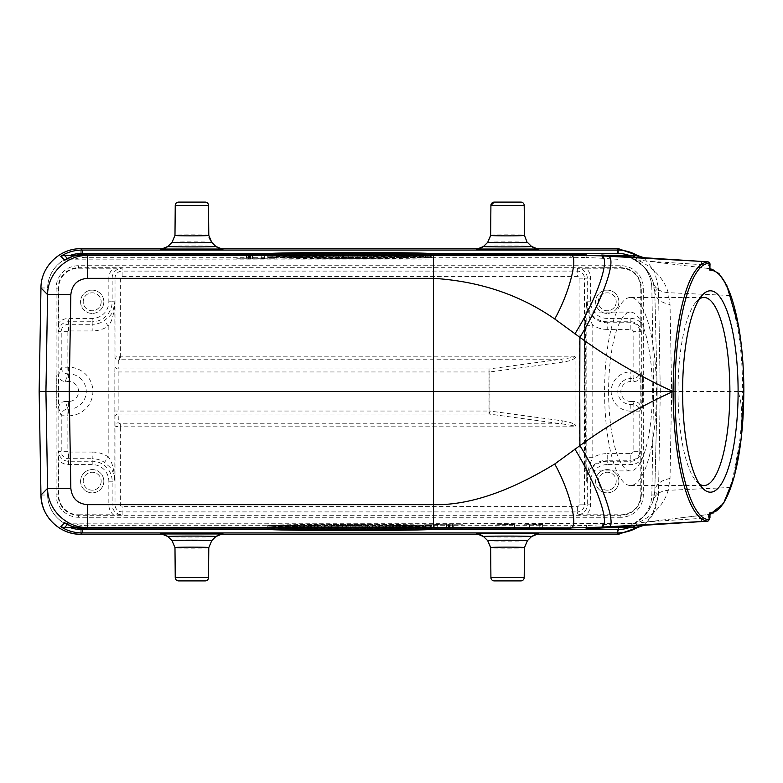 <?xml version="1.0" encoding="UTF-8"?>
<svg xmlns="http://www.w3.org/2000/svg" width="783" height="783" viewBox="0 0 783 783"><rect width="100%" height="100%" fill="white"/><g stroke="black" fill="none" stroke-linecap="round" stroke-linejoin="round"><path stroke-width="0.59" stroke-dasharray="3.92 2.94" d="M39.15 391.5L39.757 391.5M40.696 391.5L45.796 391.5L47.606 288.017L45.796 391.5L47.606 494.973L45.796 391.5M709.897 512.777L708.703 514.451L709.966 514.382M708.693 514.441A122.941 33.884 90 0 0 709.79 514.382L679.272 518.003L708.703 514.451L707.93 521.155M679.272 518.013L633.3 523.612L74.63 523.847L68.131 523.827L64.715 522.829M709.79 514.382A122.941 33.884 90 0 0 729.873 487.496L668.173 490.324C662.927 509.655 643.616 521.038 636.305 523.21M729.883 487.496A122.941 33.884 90 0 0 730.5 485.656A122.941 33.884 90 0 0 733.064 476.964A122.941 33.884 90 0 0 733.113 476.788L739.514 443.1L741.325 425.551A122.941 33.884 90 0 0 741.442 424.053A122.941 33.884 -90 0 0 742.646 391.5M741.432 424.092C742.274 410.84 741.139 399.966 738.017 391.5L742.656 391.5A122.931 33.884 90 0 0 737.498 326.208L729.903 295.504C726.839 286.744 723.472 280.04 719.822 275.401C715.74 270.575 712.109 268.295 708.899 268.559L679.243 264.987L709.966 268.618M709.897 270.223L708.762 268.559A122.941 33.884 90 0 1 708.899 268.559M729.903 295.504L668.173 292.676C659.981 291.863 655.019 288.526 653.306 282.663L654.794 291.658C655.479 298.372 660.558 302.659 670.033 304.528L668.173 292.676C662.927 273.365 643.606 261.953 636.305 259.79L679.243 264.987M707.93 261.845L708.762 268.559M658.474 495.091L651.867 516.389L643.812 525.295L654.48 511.818L658.483 495.091L660.284 391.5L657.211 391.5L654.794 291.658L653.306 282.663C649.146 271.564 643.058 264.028 635.033 260.054A6.646 6.646 -135.5 0 0 631.46 259.016L74.63 259.153L68.131 259.173L64.744 260.152M75.873 255.327L606.747 255.327M236.672 258.253L276.477 258.253L236.672 258.253L236.672 254.925L276.477 254.925L276.477 258.253M268.882 257.666C286.735 258.958 410.409 258.987 430.562 257.666L268.882 257.666L268.882 254.338C287.165 255.64 409.715 255.669 430.562 254.338L430.562 257.666M430.562 256.814C412.71 255.512 289.035 255.483 268.882 256.814L430.562 256.814L430.562 254.015M415.098 256.863L406.798 257.46L390.198 256.863L381.889 257.607L394.348 257.039L431.707 257.607L415.098 256.863L415.098 253.545M348.68 257.607L373.589 256.863L332.08 256.863L348.68 257.607L348.68 254.279L356.979 254.279L356.979 257.607M317.546 257.607L323.771 257.607L323.771 254.015M317.546 256.863L323.771 256.863L323.771 257.607M303.021 257.509L267.727 256.863L267.727 253.545M303.021 256.863L309.246 256.863L309.246 257.607L273.962 256.981L273.962 257.607L267.727 257.607L267.727 256.863M654.794 291.658L658.483 287.909L654.48 271.182L643.812 257.705L654.48 271.182L658.483 287.909L651.838 288.027A33.219 33.219 0 0 0 618.619 255.375L80.825 255.375A33.219 33.219 0 0 0 47.606 288.017M221.149 249.151L162.6 249.151M536.825 249.151L478.266 249.151M40.961 287.909L47.606 288.027A33.219 33.219 129.2 0 1 80.825 255.385L618.619 255.375M80.815 527.615A33.219 33.219 32.6 0 1 47.606 494.973A33.219 33.219 0 0 0 80.815 527.625L618.619 527.625A33.219 33.219 0 0 0 651.838 494.973L653.639 391.5L651.838 288.027L653.639 391.5L651.838 494.973A33.219 33.219 -56.4 0 1 618.619 527.615L618.619 534.26M651.838 494.973L658.483 495.091L660.284 391.5L658.483 287.909L660.284 391.5L653.639 391.5M80.815 527.625L618.619 527.625M585.958 523.847L586.066 528.77L586.878 525.442L585.958 525.442A525.148 525.148 179.3 0 1 570.827 525.667L86.003 525.667A36.547 36.547 -162.5 0 1 74.63 523.847M631.46 523.984A6.646 6.646 135.5 0 0 635.033 522.946L631.46 523.984L633.408 525.97M738.017 391.5L671.657 391.5L670.033 478.472L668.173 490.324C660.108 491.039 655.146 494.386 653.306 500.337C649.557 510.947 643.46 518.483 635.033 522.946L634.827 523.455M606.747 527.673L75.873 527.673M462.763 524.747L422.957 524.747L462.763 524.747L462.763 528.075L422.957 528.075L422.957 524.747M268.882 525.334L430.562 525.334C412.71 524.042 289.035 524.013 268.882 525.334L268.882 528.662L430.562 528.662C412.269 527.36 289.73 527.331 268.882 528.662M430.562 526.186L268.882 526.186C286.735 527.488 410.409 527.517 430.562 526.186L430.562 529.455M284.337 526.137L292.636 525.54L309.246 526.137L317.546 525.393L305.096 525.961L267.727 525.393L284.337 526.137L284.337 529.455M350.755 525.393L325.845 526.137L367.364 526.137L350.755 525.393L350.755 528.721L342.455 528.721L342.455 525.393M381.889 525.393L375.664 525.393L375.664 528.985M381.889 526.137L375.664 526.137L375.664 525.393M396.423 525.491L431.707 526.137L431.707 529.455M396.423 526.137L390.198 526.137L390.198 525.393L425.482 526.019L425.482 525.393L431.707 525.393L431.707 526.137M542.639 524.434L529.514 524.767L542.58 525.011L524.179 524.727L524.179 528.045L542.639 527.762L542.639 524.434L524.179 524.727M514.402 524.923L514.392 528.329L501.511 528.261L514.46 527.762L514.46 524.434L501.061 524.727L501.061 528.045L514.402 528.251L514.402 524.923L501.061 524.727M514.451 524.434L495.991 524.718L514.392 525.011M633.897 523.582L643.528 516.614C647.864 512.591 651.162 507.012 653.413 499.906L654.794 491.342L657.211 391.5L671.657 391.5L670.033 304.528M670.033 478.472C660.558 480.341 655.479 484.628 654.794 491.342L657.211 391.5L654.794 291.981M618.619 248.74L618.619 255.385A33.219 33.219 -141.8 0 1 651.838 288.027M634.827 259.545L636.305 259.79M570.827 254.015L570.827 257.333A525.148 525.148 0.7 0 1 585.958 257.558L586.056 254.23A3.318 0.92 91.9 0 1 586.878 257.558L586.878 259.153M478.276 533.849L536.825 533.849M162.6 533.849L221.158 533.849M483.571 536.561C482.191 537.177 532.89 537.177 531.53 536.561L531.902 536.208M487.701 540.652C486.223 541.239 527.625 541.278 527.409 540.652L531.53 536.561M527.399 540.661L524.463 547.64C525.217 548.345 489.6 548.315 490.647 547.64M520.597 580.898L494.23 580.898M167.905 536.561C166.515 537.177 217.214 537.177 215.863 536.561L211.723 540.661L208.787 547.64C209.727 548.345 173.63 548.315 174.981 547.64M172.035 540.652L211.733 540.652M204.921 580.898L178.563 580.898M422.957 528.075L462.763 528.075M426.578 528.075L459.141 528.075L426.578 528.075M426.578 524.747L459.141 524.747L426.578 524.747M434.78 524.532L453.357 524.943L434.78 524.532L434.78 528.271L446.026 528.085L446.026 524.767M437.717 524.767L437.717 528.085M437.717 524.943L437.717 528.271M434.78 524.943L434.78 528.271M446.516 524.532L446.516 527.859L434.78 527.859M448.953 524.541L448.953 527.869L452.868 527.957L452.868 524.63M446.516 527.859L448.953 527.869M450.91 524.571L450.91 527.889M452.378 524.6L452.378 527.928M452.868 524.669L452.868 527.957M452.378 524.688L452.378 528.016L450.91 528.045L448.953 528.065L448.953 524.747M452.868 527.987L452.378 528.016M450.91 524.727L450.91 528.045M453.357 524.943L453.357 528.271L448.953 528.065M449.931 524.943L449.931 528.271L453.357 528.271M449.931 528.271L446.026 528.085M437.717 528.036L449.931 527.977L437.717 528.036L437.717 524.708L447.005 524.708L447.005 528.036M437.717 524.708L447.005 524.708M437.717 527.899L437.717 524.581M447.005 527.899L447.005 524.581M448.473 527.908L448.473 524.59M449.442 527.928L449.442 524.6M449.931 527.957L449.931 524.63M449.931 527.977L449.931 524.659M449.442 528.006L449.442 524.679M448.473 528.026L448.473 524.698M430.562 525.334L430.562 528.662M421.039 528.545L350.314 527.771L278.405 528.545L421.039 528.545L421.039 525.227L278.405 525.227L278.405 528.545M278.405 525.227L349.12 524.444L421.039 525.227M268.882 526.186L268.882 528.985M421.039 529.631L421.039 526.303L278.405 526.303L278.405 529.631M421.039 526.303L350.314 527.086L278.405 526.303M290.845 528.985L292.636 528.858L292.636 525.54M276.037 526.137L276.037 529.455M267.727 525.393L267.727 528.721L270.771 528.985M273.962 525.393L273.962 528.721L267.727 528.721M280.187 525.961L280.187 528.985M276.937 528.985L273.962 528.721M288.487 525.393L288.487 528.721L284.523 528.985M296.786 525.393L296.786 528.721L288.487 528.721M305.096 525.961L305.096 528.985M300.76 528.985L296.786 528.721M311.321 525.393L311.321 528.721L308.345 528.985M317.546 525.393L317.546 528.721L311.321 528.721M309.246 526.137L309.246 529.455M314.512 528.985L317.546 528.721M300.946 526.137L300.946 529.455M292.636 528.858L294.428 528.985M367.364 526.137L367.364 528.985M356.833 528.985L350.755 528.721M361.139 526.137L361.139 529.455M356.979 525.941L356.979 529.269M336.23 525.941L336.23 529.269M332.08 526.137L332.08 529.455M325.845 526.137L325.845 528.985M342.455 528.721L336.377 528.985M351.175 528.985L342.034 528.985M355.942 529.2L355.942 525.882L346.605 525.452L346.605 528.779M355.942 525.882L337.267 525.882L346.605 525.452M337.267 529.2L337.267 525.882M375.664 526.137L375.664 529.455M381.889 528.721L375.664 528.721M390.198 526.137L390.198 529.455M390.198 525.393L390.198 528.985M399.536 525.393L399.536 528.721L390.198 528.721M425.482 526.019L425.482 529.347M410.693 528.985L399.536 528.721M425.482 525.393L425.482 528.985M431.707 525.393L431.707 528.721L425.482 528.721M422.37 526.137L422.37 529.455M396.423 528.809L403.509 528.985M529.533 524.679L529.533 528.006L539.174 528.094L529.504 528.094L529.514 524.767M542.629 524.522L542.629 527.85L529.533 528.006M539.184 524.679L539.184 528.006M539.174 524.767L539.174 528.094M529.504 528.094L542.59 528.251M542.57 528.339L524.179 528.045M495.991 528.045L495.991 524.727M514.451 524.522L514.46 527.762M514.451 527.85L501.061 528.045M640.807 288.164A19.947 19.947 0 0 0 620.86 268.217L586.085 268.217A13.272 13.272 0 0 1 590.607 278.19L590.607 301.788A16.639 16.639 0 0 0 607.236 318.417L630.834 318.417A13.272 13.272 0 0 1 640.807 322.939L640.807 288.164L641.326 288.164L641.326 374.891L642.647 374.891L642.647 408.109L641.326 408.109L641.326 494.836A20.456 20.456 0 0 1 620.86 515.302L620.86 517.289A22.453 22.453 0 0 0 643.313 494.836L643.313 288.164A22.453 22.453 0 0 0 620.86 265.711L78.574 265.711A22.453 22.453 0 0 0 56.122 288.164L56.122 494.836A22.453 22.453 0 0 0 78.574 517.289L620.86 517.289M640.925 408.109L642.647 408.109L642.647 374.891L640.925 374.891L641.326 408.109M640.807 322.939L640.778 331.689L633.124 331.689L633.124 371.856L630.834 371.856A19.644 19.644 0 0 0 611.288 393.487A19.644 19.644 0 0 0 630.834 411.144L630.834 401.464L634.132 401.464C638.253 401.777 640.465 403.989 640.778 408.119L639.77 411.144A6.646 6.646 -161.6 0 0 633.124 404.498L630.834 404.498A12.998 12.998 0 0 1 628.211 378.766A12.998 12.998 0 0 1 630.834 378.502L630.834 371.856M630.834 318.417L630.834 322.753A8.936 8.936 -111.5 0 1 639.77 331.689L639.77 371.856L633.124 371.856L633.124 378.502A6.646 6.646 -18.4 0 0 639.77 371.856L640.778 374.881L640.778 408.119M618.873 301.788A11.628 11.628 0 0 1 607.236 313.415A11.628 11.628 0 0 1 595.609 301.788A11.628 11.628 0 0 1 607.236 290.15A11.628 11.628 0 0 1 618.873 301.788A11.628 11.628 0 0 0 607.236 290.15A11.628 11.628 0 0 0 595.609 301.788A11.628 11.628 0 0 0 607.236 313.415A11.628 11.628 0 0 0 618.873 301.788M607.236 464.583A16.639 16.639 0 0 0 590.607 481.212L590.607 504.81A13.272 13.272 0 0 1 586.085 514.783L620.86 514.783A19.947 19.947 0 0 0 640.807 494.836L640.807 460.061A13.272 13.272 0 0 1 630.834 464.583L607.236 464.583L607.236 460.247A20.975 20.975 0 0 0 586.271 481.212L586.154 457.673L592.8 457.673C589.648 463.556 587.475 471.405 586.271 481.212L587.279 481.212L587.279 504.81L584.421 504.81L584.421 278.19L590.607 278.19M590.607 301.788L586.271 301.788L586.154 325.327L592.8 325.327C589.648 319.435 587.465 311.585 586.271 301.788A20.975 20.975 0 0 0 607.236 322.753L607.236 318.417M585.89 391.5L585.175 470.916L584.666 335.349L584.911 317.663L585.175 312.084L585.439 317.663L585.89 391.5M575.074 356.216L120.337 356.216L120.337 359.191L561.48 359.191L573.714 357.312L575.074 356.216L575.074 426.784L573.714 425.688L561.48 423.809L120.337 423.809L118.341 422.82A3.318 2.975 179 0 0 115.023 425.795L114.837 301.768L112.155 301.778L112.155 278.19A9.944 9.944 0 0 1 122.109 268.246L78.574 268.217A19.947 19.947 0 0 0 58.627 288.164L58.627 322.939A13.272 13.272 0 0 1 68.61 318.417L92.198 318.417A16.639 16.639 0 0 0 108.837 301.788L112.155 301.778A19.957 19.957 0 0 1 92.198 321.744L92.198 324.299L68.61 324.299A7.39 7.39 -34.9 0 0 61.221 331.689L61.221 367.207A6.646 6.646 18.4 0 0 67.867 373.853L67.867 331.689A0.744 0.744 -34.9 0 1 68.61 330.945L92.198 330.945L92.198 324.299A22.521 22.521 0 0 0 104.54 320.619C111.127 314.267 112.683 315.794 114.837 301.768C114.249 313.484 112.038 321.617 108.191 326.178L104.54 320.619M586.085 268.217L577.335 268.246A9.944 9.944 0 0 1 587.279 278.19L587.279 301.788A19.957 19.957 0 0 0 607.236 321.744L630.834 321.744A9.944 9.944 0 0 1 640.778 331.689M58.519 374.891L56.787 374.891L56.787 408.109L58.519 408.109L58.519 374.891L56.787 374.891L56.787 408.109L58.519 408.109M620.86 514.783L620.86 515.302L78.574 515.302L78.574 514.783A19.947 19.947 0 0 1 58.627 494.836L58.656 451.311L61.221 451.311A7.39 7.39 53.6 0 0 68.61 458.701L92.198 458.701L92.198 464.583A16.639 16.639 0 0 1 108.837 481.212L108.837 504.81A13.272 13.272 0 0 0 113.359 514.783L122.109 514.754A9.944 9.944 0 0 1 112.155 504.81L108.837 504.81M58.656 408.119C58.97 403.989 61.182 401.777 65.302 401.464L67.867 409.147A6.646 6.646 161.6 0 0 61.221 415.793L58.656 408.119L58.656 374.881C58.97 379.011 61.182 381.223 65.302 381.536L68.61 381.536A9.964 9.964 0 0 1 78.574 391.5A9.964 9.964 0 0 1 68.61 401.464L68.61 415.793A24.293 24.293 0 0 0 72.888 367.589A24.293 24.293 0 0 0 68.61 367.207L61.221 367.207L58.656 374.881M78.574 514.783L113.359 514.783M103.826 481.212A11.628 11.628 0 0 1 92.198 492.85A11.628 11.628 0 0 1 80.571 481.212A11.628 11.628 0 0 1 92.198 469.585A11.628 11.628 0 0 1 103.826 481.212A11.628 11.628 0 0 0 92.198 469.585A11.628 11.628 0 0 0 80.571 481.212A11.628 11.628 0 0 0 92.198 492.85A11.628 11.628 0 0 0 103.826 481.212M108.837 481.212L114.837 481.222C112.693 467.216 111.088 468.674 104.54 462.381L108.191 456.822C112.018 461.314 114.23 469.448 114.837 481.222L114.837 410.997L118.155 411.046L118.184 414.021L489.032 414.021A3.318 0.861 97.7 0 0 489.904 411.046L118.155 411.046L118.155 371.954L114.837 372.003L115.023 357.205A3.318 2.975 1 0 0 118.341 360.18L119.877 359.221L119.114 356.245L115.023 357.205L115.023 278.19L120.337 278.19A1.772 1.772 -56.1 0 1 122.109 276.419L577.335 276.419A1.772 1.772 -157.5 0 1 579.107 278.19L579.107 504.81L584.421 504.81A7.086 7.086 -109.4 0 1 577.335 511.896L577.335 514.754L586.085 514.783M114.837 410.997L114.837 372.003M618.873 481.212A11.628 11.628 0 0 1 607.236 492.85A11.628 11.628 0 0 1 595.609 481.212A11.628 11.628 0 0 1 607.236 469.585A11.628 11.628 0 0 1 618.873 481.212A11.628 11.628 0 0 0 607.236 469.585A11.628 11.628 0 0 0 595.609 481.212A11.628 11.628 0 0 0 607.236 492.85A11.628 11.628 0 0 0 618.873 481.212M640.807 460.061L640.778 451.311A9.944 9.944 0 0 1 630.834 461.256L607.236 461.256A19.957 19.957 0 0 0 587.279 481.212L590.607 481.212M640.778 374.881C640.465 379.011 638.253 381.223 634.132 381.536L630.834 381.536A9.964 9.964 0 0 0 620.86 391.5A9.964 9.964 0 0 0 630.834 401.464M579.107 504.81A1.772 1.772 -109.4 0 1 577.335 506.581L122.109 506.581A1.772 1.772 -158.5 0 1 120.337 504.81L120.337 426.784C117.156 426.725 115.385 426.402 115.023 425.795L115.023 504.81L112.155 504.81L112.155 481.212A19.957 19.957 0 0 0 92.198 461.256L68.61 461.256A9.944 9.944 0 0 1 58.656 451.311M575.515 357.44L574.575 358.399C572.304 360.092 568.233 361.354 562.351 362.167L489.904 371.954L489.904 411.046L562.351 420.833A3.318 0.861 -82.3 0 1 561.48 423.809L489.032 414.021L489.032 371.954L489.904 371.954A3.318 0.861 82.3 0 0 489.032 368.979L489.032 371.954L118.155 371.954L118.184 368.979A3.318 2.975 -179 0 1 114.866 366.013M562.351 420.833C568.233 421.646 572.304 422.908 574.575 424.601L575.515 425.551M120.337 278.19L120.337 356.216L119.114 356.245M103.826 301.788A11.628 11.628 0 0 1 92.198 313.415A11.628 11.628 0 0 1 80.571 301.788A11.628 11.628 0 0 1 92.198 290.15A11.628 11.628 0 0 1 103.826 301.788A11.628 11.628 0 0 0 92.198 290.15A11.628 11.628 0 0 0 80.571 301.788A11.628 11.628 0 0 0 92.198 313.415A11.628 11.628 0 0 0 103.826 301.788M67.867 331.689L58.656 331.689L58.627 322.939M65.302 401.464L68.61 401.464M118.341 360.18L118.184 368.979L489.032 368.979L561.48 359.191A3.318 0.861 -97.7 0 1 562.351 362.167M101.173 301.788A8.975 8.975 0 0 1 92.198 310.753A8.975 8.975 0 0 1 83.223 301.788A8.975 8.975 0 0 1 92.198 292.813A8.975 8.975 0 0 1 101.173 301.788A8.975 8.975 0 0 0 92.198 292.813A8.975 8.975 0 0 0 83.223 301.788A8.975 8.975 0 0 0 92.198 310.753A8.975 8.975 0 0 0 101.173 301.788M616.211 481.212A8.975 8.975 0 0 1 607.236 490.187A8.975 8.975 0 0 1 598.271 481.212A8.975 8.975 0 0 1 607.236 472.247A8.975 8.975 0 0 1 616.211 481.212A8.975 8.975 0 0 0 607.236 472.247A8.975 8.975 0 0 0 598.271 481.212A8.975 8.975 0 0 0 607.236 490.187A8.975 8.975 0 0 0 616.211 481.212M101.173 481.212A8.975 8.975 0 0 1 92.198 490.187A8.975 8.975 0 0 1 83.223 481.212A8.975 8.975 0 0 1 92.198 472.247A8.975 8.975 0 0 1 101.173 481.212A8.975 8.975 0 0 0 92.198 472.247A8.975 8.975 0 0 0 83.223 481.212A8.975 8.975 0 0 0 92.198 490.187A8.975 8.975 0 0 0 101.173 481.212M608.606 391.5A79.416 21.895 90 0 0 630.501 470.916A79.416 21.895 90 0 0 652.386 391.5A79.416 21.895 90 0 0 630.501 312.084A79.416 21.895 90 0 0 608.606 391.5M656.418 391.5A94.038 25.917 -90 0 1 630.501 485.538A94.038 25.917 -90 0 1 604.574 391.5A94.038 25.917 -90 0 1 630.501 297.462A94.038 25.917 -90 0 1 656.418 391.5M699.464 484.109A94.038 25.917 -90 0 1 696.527 481.584A94.038 25.917 -90 0 1 678.039 391.5A94.038 25.917 -90 0 1 696.527 301.416A94.038 25.917 -90 0 1 699.464 298.891M616.211 301.788A8.975 8.975 0 0 1 607.236 310.753A8.975 8.975 0 0 1 598.271 301.788A8.975 8.975 0 0 1 607.236 292.813A8.975 8.975 0 0 1 616.211 301.788A8.975 8.975 0 0 0 607.236 292.813A8.975 8.975 0 0 0 598.271 301.788A8.975 8.975 0 0 0 607.236 310.753A8.975 8.975 0 0 0 616.211 301.788M215.716 246.293L215.854 246.43C217.204 245.823 166.339 245.833 167.905 246.439M211.733 242.348C211.978 241.722 170.753 241.761 172.035 242.348M208.787 235.36C209.169 234.665 174.766 234.665 174.981 235.36M531.921 246.802L531.53 246.43C532.88 245.823 482.005 245.833 483.571 246.439M490.647 235.36C489.404 234.694 525.021 234.646 524.463 235.36M487.701 242.348C485.421 241.771 528.535 241.732 527.409 242.348L524.463 235.37M494.23 202.102L520.871 202.102M276.477 254.925L236.672 254.925M272.856 254.925L240.293 254.925L272.856 254.925M272.856 258.253L240.293 258.253L272.856 258.253M264.654 258.468L246.087 258.057L264.654 258.468L264.654 254.729L253.418 254.915L253.418 258.233M261.718 258.233L261.718 254.915M261.718 258.057L261.718 254.729M264.654 258.057L264.654 254.729M252.929 258.468L252.929 255.141L264.654 255.141M250.482 258.459L250.482 255.131L246.567 255.043L246.567 258.37M252.929 255.141L250.482 255.131M248.524 258.429L248.524 255.111M247.056 258.4L247.056 255.072M246.567 258.331L246.567 255.043M247.056 258.312L247.056 254.984L248.524 254.955L250.482 254.935L250.482 258.253M246.567 255.013L247.056 254.984M248.524 258.273L248.524 254.955M246.087 258.057L246.087 254.729L250.482 254.935M249.503 258.057L249.503 254.729L246.087 254.729M249.503 254.729L253.418 254.915M261.718 254.964L249.503 255.023L261.718 254.964L261.718 258.292L252.439 258.292L252.439 254.964M261.718 258.292L252.439 258.292M261.718 255.101L261.718 258.419M252.439 255.101L252.439 258.419M250.971 255.092L250.971 258.41M249.992 255.072L249.992 258.4M249.503 255.043L249.503 258.37M249.503 255.023L249.503 258.341M249.992 254.994L249.992 258.321M250.971 254.974L250.971 258.302M430.562 254.338L268.882 254.338M421.039 254.455L278.405 254.455L349.12 255.229L421.039 254.455L421.039 257.773L278.405 257.773L278.405 254.455M421.039 257.773L350.314 258.556L278.405 257.773M268.882 253.545L268.882 256.814M278.405 253.369L278.405 256.697L421.039 256.697L421.039 253.369M278.405 256.697L349.12 255.914L421.039 256.697M408.589 254.015L406.798 254.142L406.798 257.46M423.407 256.863L423.407 253.545M431.707 257.607L431.707 254.279L428.663 254.015M425.482 257.607L425.482 254.279L431.707 254.279M419.257 257.039L419.257 254.015M422.507 254.015L425.482 254.279M410.948 257.607L410.948 254.279L414.921 254.015M402.648 257.607L402.648 254.279L410.948 254.279M394.348 257.039L394.348 254.015M398.684 254.015L402.648 254.279M388.114 257.607L388.114 254.279L391.089 254.015M381.889 257.607L381.889 254.279L388.114 254.279M390.198 256.863L390.198 253.545M384.933 254.015L381.889 254.279M398.498 256.863L398.498 253.545M406.798 254.142L405.007 254.015M332.08 256.863L332.08 254.015M342.602 254.015L348.68 254.279M338.305 256.863L338.305 253.545M342.455 257.059L342.455 253.731M363.214 257.059L363.214 253.731M367.364 256.863L367.364 253.545M373.589 256.863L373.589 254.015M356.979 254.279L363.058 254.015M348.269 254.015L357.4 254.015M343.492 253.8L343.492 257.118L352.83 257.548L352.83 254.221M343.492 257.118L362.177 257.118L352.83 257.548M362.177 253.8L362.177 257.118M323.771 256.863L323.771 253.545M317.546 254.279L323.771 254.279M309.246 256.863L309.246 253.545M309.246 257.607L309.246 254.015M299.909 257.607L299.909 254.279L309.246 254.279M273.962 256.981L273.962 253.653M288.751 254.015L299.909 254.279M273.962 257.607L273.962 254.015M267.727 257.607L267.727 254.279L273.962 254.279M277.074 256.863L277.074 253.545M303.021 254.191L295.925 254.015M40.961 495.091L47.606 494.973M709.897 517.827L648.627 521.723M743.821 391.5L742.656 391.5M738.672 327.059L737.488 326.208M709.897 265.173L648.627 261.277M700.873 261.365A3.318 0.91 -86.3 0 1 701.558 264.683M68.131 259.173L67.524 258.556M633.408 257.03L631.46 259.016M637.724 257.313L635.033 260.054M428.555 253.389L270.879 253.389M535.18 248.74L479.91 248.74L535.18 248.74M219.514 248.74L164.244 248.74L219.514 248.74M80.825 255.385L80.825 248.74M164.244 534.26L219.514 534.26L164.244 534.26M80.825 534.26L80.825 527.625M67.524 524.444L68.131 523.827M86.003 528.985L86.003 525.667M570.827 525.667L570.827 528.985M601.804 527.996A3.318 0.91 86.3 0 0 602.489 524.679A561.793 540.035 -90 0 1 586.878 525.442L586.878 523.847M602.489 524.679L617.885 523.69M700.873 521.635A3.318 0.91 86.3 0 0 701.558 518.317M635.033 522.946L637.724 525.687M658.483 495.091L654.794 491.342M617.885 259.31L602.489 258.321A3.318 0.91 93.7 0 0 601.804 255.004M86.003 254.015L86.003 257.333L570.827 257.333M86.003 257.333A36.547 36.547 -15.3 0 0 74.63 259.153M602.489 258.321A561.783 540.025 -90 0 0 586.878 257.558L585.958 257.558L585.958 259.153M270.889 529.611L428.555 529.611M524.199 577.609L490.912 577.609M208.523 577.609L175.245 577.609M643.313 494.836L640.807 494.836M78.574 268.217L78.574 267.698L620.86 267.698A20.456 20.456 0 0 1 641.326 288.164L643.313 288.164M630.834 329.398L630.834 322.753L607.236 322.753L607.236 329.398L630.834 329.398A2.29 2.29 -111.5 0 1 633.124 331.689M586.154 325.327L586.154 457.673M579.107 278.19L584.421 278.19A7.086 7.086 -157.5 0 0 577.335 271.104L577.335 276.419M120.337 423.809L120.337 426.784L575.074 426.784M577.335 268.246L577.335 271.104L122.109 271.104L122.109 268.246M620.86 265.711L620.86 268.217M56.122 288.164L58.118 288.164A20.456 20.456 0 0 1 78.574 267.698L78.574 265.711M58.627 494.836L58.118 494.836L58.118 408.109M78.574 517.289L78.574 515.302A20.456 20.456 0 0 1 58.118 494.836L56.122 494.836M58.118 374.891L58.118 288.164L58.627 288.164M65.302 381.536L67.867 373.853L68.61 373.853A17.647 17.647 0 0 1 86.257 391.5A17.647 17.647 0 0 1 68.61 409.147L67.867 409.147L67.867 415.793L61.221 415.793L61.221 451.311L67.867 451.311L67.867 415.793L68.591 415.793M92.198 464.583L68.61 464.583A13.272 13.272 0 0 1 58.627 460.061M68.61 464.583L68.61 452.055A0.744 0.744 53.6 0 1 67.867 451.311M68.61 452.055L92.198 452.055L92.198 458.701A22.521 22.521 0 0 1 104.54 462.381M122.109 514.754L122.109 511.896L577.335 511.896L577.335 506.581M120.337 504.81L115.023 504.81A7.086 7.086 -158.5 0 0 122.109 511.896L122.109 506.581M590.607 504.81L587.279 504.81A9.944 9.944 0 0 1 577.335 514.754M607.236 329.398A27.611 27.611 0 0 1 592.8 325.327L592.8 457.673A27.611 27.611 0 0 1 607.236 453.602L607.236 460.247L630.834 460.247L630.834 464.583M640.778 451.311L639.77 451.311L639.77 411.144L633.124 411.144L633.124 451.311L639.77 451.311A8.936 8.936 -70.4 0 1 630.834 460.247L630.834 453.602L607.236 453.602M630.834 411.144L633.124 411.144L633.124 404.498L634.132 401.464M630.834 453.602A2.29 2.29 -70.4 0 0 633.124 451.311M630.834 381.536L630.834 378.502L633.124 378.502L634.132 381.536M114.866 416.987A3.318 2.975 -1 0 1 118.184 414.021L118.341 422.82M573.714 357.312L574.575 358.399M122.109 276.419L122.109 271.104A7.086 7.086 -56.1 0 0 115.023 278.19L108.837 278.19A13.272 13.272 0 0 1 113.359 268.217M108.837 278.19L108.837 301.788M58.656 331.689A9.944 9.944 0 0 1 68.61 321.744L68.61 318.417M68.61 330.945L68.61 321.744L92.198 321.744L92.198 318.417M92.198 452.055A29.167 29.167 0 0 1 108.191 456.822L108.191 326.178A29.167 29.167 0 0 1 92.198 330.945M68.61 367.207L68.61 381.536M573.714 425.688L574.575 424.601M175.245 205.391L208.523 205.391M490.912 205.391L524.199 205.391M700.854 261.365L704.847 261.63M653.413 499.906L654.794 491.019M633.897 259.418L643.783 266.641C648.011 270.644 651.221 276.125 653.413 283.094M478.002 533.81L537.099 533.81M162.335 533.81L221.432 533.81M217.214 535.435L215.854 536.561M700.854 521.635L705.052 521.361M586.154 323.115L586.154 324.025M586.154 460.081L586.154 458.779M585.175 470.916L630.501 470.916M585.175 312.084L630.501 312.084M630.501 485.538L703.966 485.538M696.527 481.584L702.39 487.956M696.527 301.416L702.39 295.044M630.501 297.462L703.966 297.462M221.423 249.19C216.499 248.681 166.515 248.671 162.326 249.19M209.071 237.65L208.787 235.37M537.089 249.19C532.176 248.681 482.191 248.671 477.992 249.19"/><path stroke-width="1.17" d="M574.908 333.891C597.938 296.963 611.523 255.806 600.776 255.835L607.559 256.207C617.895 256.276 603.409 298.783 579.9 337.336L554.726 318.994C519.941 294.799 479.539 281.244 433.528 278.337L87.432 278.327C77.478 279.267 71.948 284.709 70.842 294.662L69.188 391.5L579.772 391.5L579.9 445.664L554.726 464.006C508.94 491.9 468.537 505.446 433.528 504.663L87.432 504.673C77.488 503.743 71.967 498.301 70.842 488.338L69.188 391.5L39.15 391.5L40.961 495.091C40.794 516.144 59.772 534.789 80.825 534.26L164.244 534.26L80.825 534.26L82.127 532.929C74.405 532.89 67.279 530.815 60.741 526.714L64.323 527.693L67.524 524.444M70.842 294.662L47.597 294.662L45.933 391.5L47.597 488.338L70.842 488.338M39.757 391.5L40.696 391.5M80.825 534.26C73.093 534.221 65.948 532.146 59.41 528.026C47.743 520.137 41.597 509.156 40.961 495.091L47.597 488.338C47.43 509.4 66.398 528.036 87.451 527.527L87.432 504.673M433.528 527.517L569.574 527.948L570.827 528.985L86.003 528.985L72.437 526.607L64.715 522.829C71.233 526.89 78.329 528.946 86.003 528.985L87.451 527.527L433.528 527.517L433.528 255.493L569.574 255.052L600.776 255.835L601.765 255.004A3.318 0.91 93.7 0 0 601.784 255.004A3.318 0.91 93.7 0 0 601.765 255.004L707.93 261.845C699.15 262.951 691.732 272.993 685.654 291.971C677.755 317.213 673.556 350.392 673.057 391.5C673.409 424.229 676.238 452.32 681.533 475.761C688.482 505.084 697.291 520.215 707.93 521.155L600.776 527.165L569.574 527.948C579.567 530.933 570.504 491.93 554.726 464.006M574.908 449.109C597.781 486.126 611.347 527.067 600.776 527.165L601.765 527.996L586.066 528.77L601.784 527.996A3.318 0.91 86.3 0 0 601.784 527.996A3.318 0.91 86.3 0 0 601.804 527.996L700.834 521.635A3.318 0.91 86.3 0 0 700.873 521.635M709.897 513.668L709.427 519.501C690.557 521.194 674.584 459.073 675.093 391.5L579.772 391.5L579.9 337.336C608.9 358.428 639.956 376.486 673.057 391.5C639.956 406.514 608.9 424.572 579.9 445.664C601.638 480.008 618.736 529.983 607.559 526.793M738.105 391.5A100.684 27.748 -90 0 1 702.39 487.956A100.684 27.748 -90 0 1 682.6 391.5A100.684 27.748 -90 0 1 702.39 295.044A100.684 27.748 -90 0 1 738.105 391.5M709.897 512.777A121.287 33.434 -90 0 0 743.781 391.52L743.821 391.5A121.277 33.424 -90 0 0 738.672 327.049A121.287 33.434 -90 0 0 709.897 270.223L709.897 269.342M709.897 270.223L709.966 265.173C710.201 263.245 709.535 262.139 707.969 261.845L708.018 261.855M607.559 256.207L700.834 261.365A3.318 0.91 -86.3 0 1 700.873 261.365M554.726 318.994C570.249 291.609 579.674 252.165 569.574 255.052L570.827 254.015L586.056 254.23A3.318 0.92 91.9 0 0 586.056 254.23L86.003 254.015C78.32 254.054 71.224 256.11 64.705 260.181L73.034 256.178L86.003 254.015L87.451 255.483C66.369 255.033 47.509 273.57 47.597 294.662L40.961 287.909C40.804 266.846 59.772 248.211 80.825 248.74L164.244 248.74L80.825 248.74L82.127 250.071C74.405 250.11 67.26 252.195 60.722 256.305L64.323 255.307L75.873 255.327M87.432 278.327L87.451 255.483L433.528 255.483M60.722 256.305L64.764 260.142M606.747 255.327L635.111 255.307L638.713 256.305C632.175 252.195 625.04 250.11 617.307 250.071L618.619 248.74L643.802 257.705L618.619 248.74L535.18 248.74L618.619 248.74M162.6 249.151L160.877 249.337C159.908 250.041 224.144 250.031 222.891 249.337L221.149 249.151M478.266 249.151L476.553 249.337C475.584 250.041 539.82 250.031 538.557 249.337L536.825 249.151M618.619 534.26L643.802 525.295L618.619 534.26L535.18 534.26L618.619 534.26L617.307 532.929C625.04 532.89 632.175 530.805 638.713 526.695L635.111 527.693L606.747 527.673M75.873 527.673L64.323 527.693M536.825 533.849L538.557 533.663C540.006 532.978 475.565 532.949 476.553 533.663L478.276 533.849M221.158 533.849L222.891 533.663C224.339 532.978 159.889 532.949 160.877 533.663L162.6 533.849M531.51 536.58L531.53 536.57C532.92 535.934 482.328 535.934 483.571 536.561L483.591 536.58M526.979 541.102L527.399 540.661C528.819 540.094 487.085 540.045 487.701 540.652L483.571 536.57L476.553 533.663M524.463 547.64C525.785 547.004 490.129 546.955 490.647 547.64L487.701 540.652L490.647 547.337L490.912 577.609A3.318 3.318 0 0 0 494.23 580.898L520.871 580.898A3.318 3.318 -90 0 0 524.199 577.609L524.463 547.64L527.409 540.652L531.53 536.561L538.557 533.663M215.844 536.58L215.854 536.57C217.253 535.934 166.662 535.934 167.905 536.561L167.924 536.58M160.877 533.663L167.905 536.561L172.035 540.652L174.981 547.64L175.245 577.609L208.523 577.609L208.787 547.64L211.733 540.652L197.424 540.201C197.169 540.231 176.244 540.064 172.035 540.652L174.981 547.64C174.208 546.984 209.325 546.984 208.787 547.64M211.733 540.652L215.863 536.561L222.891 533.663M208.523 577.609A3.318 3.318 0 0 1 205.205 580.898L204.921 580.898M205.205 580.898L178.563 580.898A3.318 3.318 0 0 1 175.245 577.609M268.882 528.985L268.882 529.514C287.165 530.805 409.715 530.845 430.562 529.514L430.562 529.455M430.562 529.514L268.882 529.514M278.405 529.631L349.12 530.404L421.039 529.631L278.405 529.631M270.771 528.985L290.845 528.985M280.187 528.985L276.937 528.985M284.523 528.985L280.187 529.288M305.096 528.985L300.76 528.985M308.345 528.985L305.096 529.288M294.428 528.985L314.512 528.985M367.364 528.985L356.833 528.985M325.845 528.985L367.364 529.455M336.377 528.985L325.845 529.455M342.034 528.985L351.175 528.985M375.664 528.985L381.889 528.985M390.198 528.985L396.423 528.985M425.482 528.985L410.693 528.985M403.509 528.985L431.707 528.985M705.052 521.361L708.018 521.145M699.464 298.891A94.038 25.917 -90 0 1 703.966 297.462A94.038 25.917 -90 0 1 729.883 391.5A94.038 25.917 -90 0 1 703.966 485.538A94.038 25.917 -90 0 1 699.464 484.109M167.924 246.42L167.905 246.43C166.525 247.076 217.468 247.056 215.863 246.439L215.844 246.42M162.707 249.16L162.326 249.19C162.962 248.671 162.453 250.364 167.905 246.43L160.877 249.337M172.054 242.329L172.035 242.339C172.642 242.965 212.144 242.916 211.733 242.348L215.854 246.439C219.778 248.945 221.638 249.855 221.423 249.19L221.041 249.16M172.035 242.339L167.905 246.43L172.035 242.348L174.981 235.36L172.035 242.339M175.245 205.391L174.981 235.36C174.433 236.045 210.03 235.996 208.787 235.36L208.523 205.391L175.245 205.391A3.318 3.318 0 0 1 178.563 202.102L205.205 202.102A3.318 3.318 0 0 1 208.523 205.391M205.205 202.102L178.563 202.102M483.591 246.42L483.571 246.439C482.191 247.076 533.135 247.056 531.53 246.439L531.51 246.42M476.553 249.337L483.571 246.439L487.711 242.339C488.308 242.965 527.811 242.916 527.409 242.348L531.53 246.439C535.445 248.945 537.304 249.855 537.089 249.19L536.707 249.16M524.463 235.36L524.199 205.391A3.318 3.318 0 0 0 520.871 202.102L494.23 202.102A3.318 3.318 -90 0 0 490.912 205.391L490.638 235.722L487.701 242.339L490.647 235.36C490.178 236.026 524.776 236.026 524.463 235.36L526.93 241.849M430.562 254.015L430.562 253.486C412.269 252.195 289.73 252.155 268.882 253.486L268.882 253.545M268.882 253.486L430.562 253.486M278.405 253.369L421.039 253.369L350.314 252.596L278.405 253.369M428.663 254.015L408.589 254.015M419.257 254.015L422.507 254.015M414.921 254.015L419.257 253.712M394.348 254.015L398.684 254.015M391.089 254.015L394.348 253.712M405.007 254.015L384.933 254.015M332.08 254.015L342.602 254.015M373.589 254.015L332.08 253.545M363.058 254.015L373.589 253.545M357.4 254.015L348.269 254.015M323.771 254.015L317.546 254.015M309.246 254.015L303.021 254.015M273.962 254.015L288.751 254.015M295.925 254.015L267.727 254.015M40.961 287.909L39.15 391.5L40.961 287.909C40.794 266.846 59.772 248.201 80.825 248.74M709.427 519.501L707.93 521.155M675.093 391.5C674.584 323.927 690.557 261.806 709.427 263.499L709.966 269.763M738.672 327.059L738.594 326.56M709.427 263.499L707.93 261.845M67.524 258.556L64.323 255.307M70.411 255.327A36.547 36.547 -17.2 0 1 82.127 253.389L82.127 250.071L617.307 250.071L617.307 253.389A36.547 36.547 15.7 0 1 629.033 255.327M635.111 255.307L633.408 257.03M638.713 256.305L637.724 257.313M617.307 253.389L428.555 253.389M270.879 253.389L82.127 253.389M479.91 248.74L219.514 248.74L479.91 248.74M219.514 534.26L479.91 534.26L219.514 534.26M64.627 522.77L60.741 526.714M86.003 528.985L570.827 528.985M633.408 525.97L635.111 527.693M637.724 525.687L638.713 526.695M428.555 529.611L617.307 529.611L617.307 532.929L82.127 532.929L82.127 529.611L270.889 529.611M82.127 529.611A36.547 36.547 -161.8 0 1 70.411 527.673M629.033 527.673A36.547 36.547 163.8 0 1 617.307 529.611M483.571 536.561L487.701 540.652M490.912 577.609L524.199 577.609M222.891 249.337L215.863 246.439L211.733 242.348L208.787 235.36M538.557 249.337L531.53 246.439L527.399 242.339M524.199 205.391L490.912 205.391L494.23 202.102M40.961 495.091L39.15 391.5M709.966 513.237L709.966 517.827L707.969 521.155M709.966 268.618L718.941 273.531L726.8 285.394L738.721 326.785C742.108 346.624 743.811 368.196 743.85 391.5L741.364 437.452L734.278 476.671L723.531 503.547L709.966 514.382M704.847 261.63L707.969 261.845M601.784 527.996L700.854 521.635M700.854 261.365L601.784 255.004M570.827 254.015L86.003 254.015M483.581 536.57C479.607 534.045 477.747 533.125 478.002 533.81L478.393 533.84M536.717 533.84L531.52 536.561M172.035 540.661L167.905 536.57C163.941 534.045 162.081 533.125 162.335 533.81L162.727 533.84M221.06 533.84L217.214 535.435M211.723 242.339L209.071 237.65M478.374 249.16L477.992 249.19C478.628 248.671 478.119 250.364 483.581 246.43M483.571 246.43L487.701 242.339"/></g></svg>

